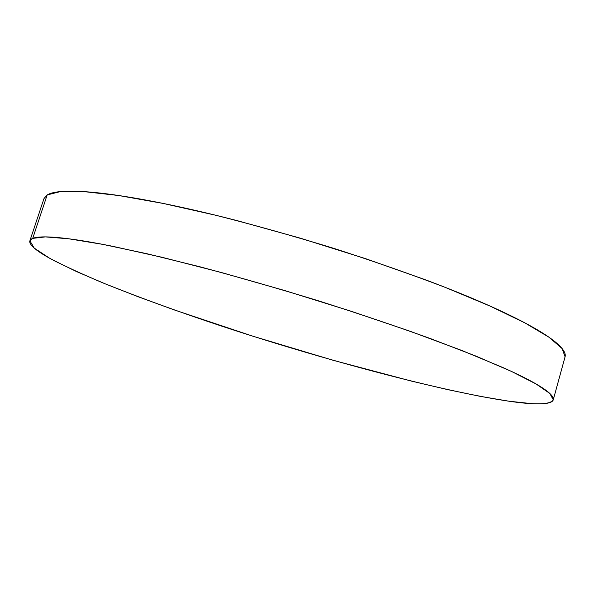 <?xml version="1.0" encoding="UTF-8"?>
<svg xmlns="http://www.w3.org/2000/svg" width="595" height="595" viewBox="0 0 595 595"><rect width="100%" height="100%" fill="white"/><g stroke="black" fill="none" stroke-linecap="round" stroke-linejoin="round"><path stroke-width="0.89" d="M553.268 399.803L565.072 356.792L562.141 348.581L549.021 337.253L525.006 322.951L490.094 306.083L445.164 287.348C410.781 274.213 373.667 261.22 333.817 248.375C293.424 235.984 254.072 224.947 215.777 215.264L163.209 203.445L118.799 195.532L84.289 191.642L60.452 191.575L47.198 194.922L32.703 238.372L45.398 236.892L68.745 238.788L102.868 244.381L147.054 253.76L199.563 266.701C237.918 276.943 277.404 288.27 318.035 300.698C358.16 313.424 395.601 326.045 430.371 338.562L475.911 356.085L511.462 371.421L536.095 383.976L549.81 393.459L553.268 399.81C550.583 404.674 535.842 405.143 509.045 401.223C440.337 390.997 325.19 360.087 223.861 326.841C179.876 312.263 140.189 297.872 104.794 283.674C82.764 274.481 64.334 265.98 49.504 258.171L34.205 248.085L29.884 240.789L32.703 238.372L47.198 194.922L44.008 198.477L29.929 240.67M43.956 198.648L47.198 194.922C50.099 193.159 54.993 191.999 61.88 191.456C68.789 190.921 77.774 191.092 88.834 191.977C99.923 192.869 112.99 194.535 128.044 196.975C143.135 199.422 159.899 202.635 178.344 206.621C196.826 210.615 216.454 215.301 237.234 220.663L300.988 238.357L365.114 258.505L425.023 279.635C443.9 286.716 461.147 293.588 476.751 300.259C492.318 306.916 505.891 313.186 517.471 319.054C529.022 324.907 538.445 330.24 545.749 335.045C553.015 339.842 558.222 344.044 561.368 347.659C564.491 351.266 565.733 354.27 565.101 356.673M509.045 401.223L480.589 396.426L447.7 389.613L411.532 381.127L333.245 360.325L252.25 336.004L174.186 309.898L138.144 296.741L105.285 283.875L76.71 271.64L53.676 260.439C47.035 256.914 41.68 253.693 37.619 250.77C33.558 247.847 31.059 245.326 30.107 243.206C29.17 241.087 30.033 239.473 32.703 238.372C35.395 237.271 40.088 236.788 46.782 236.914C53.505 237.048 62.319 237.874 73.222 239.391C84.155 240.923 97.104 243.184 112.053 246.174L162.152 257.315L221.05 272.421L285.02 290.635L349.548 310.724L410.007 331.214L462.367 350.686L503.772 367.918C515.545 373.191 525.199 377.914 532.718 382.072C540.215 386.222 545.63 389.77 548.977 392.707C552.309 395.645 553.744 397.981 553.29 399.721C552.822 401.461 550.725 402.644 546.991 403.261C543.25 403.886 538.148 404.012 531.692 403.641L509.045 401.223"/></g></svg>
